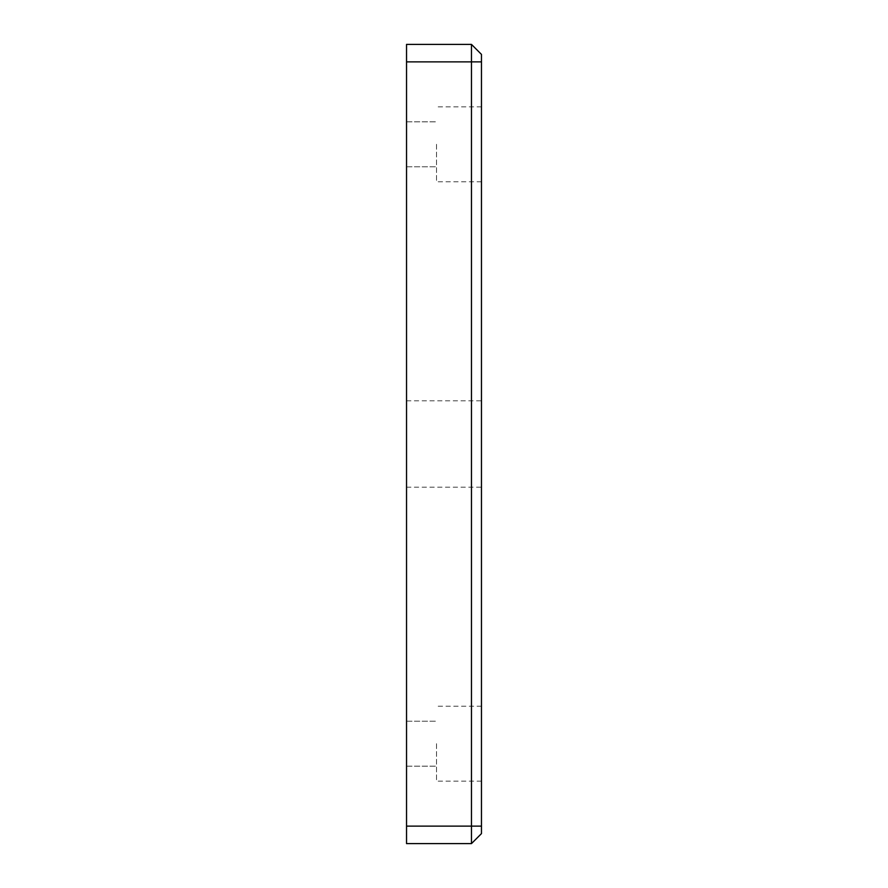 <?xml version="1.0" encoding="UTF-8"?>
<svg xmlns="http://www.w3.org/2000/svg" width="888" height="888" viewBox="0 0 888 888"><rect width="100%" height="100%" fill="white"/><g stroke="black" fill="none" stroke-linecap="round" stroke-linejoin="round"><path stroke-width="0.67" stroke-dasharray="4.44 3.33" d="M481.463 54.39L481.463 61.883L406.538 61.883L406.538 843.6L471.473 843.6L471.473 44.4M481.463 61.883L481.463 833.61M481.463 144.3L481.463 106.838L481.463 144.3M481.463 743.7L481.463 706.238L481.463 743.7M481.463 444L481.463 400.81L481.463 444M406.538 61.883L406.538 44.4M406.538 444L406.538 400.81L406.538 444M436.508 743.7L436.508 781.163L436.508 743.7M406.538 743.7L406.538 721.223L406.538 743.7M436.508 144.3L436.508 181.763L436.508 144.3M406.538 144.3L406.538 121.823L406.538 144.3M481.463 826.118L406.538 826.118M406.538 400.81L481.463 400.81M406.538 487.19L481.463 487.19M481.463 706.238L436.508 706.238L481.463 706.238M481.463 781.163L436.508 781.163L481.463 781.163M406.538 721.223L436.508 721.223L406.538 721.223M406.538 766.178L436.508 766.178L406.538 766.178M481.463 106.838L436.508 106.838L481.463 106.838M481.463 181.763L436.508 181.763L481.463 181.763M406.538 121.823L436.508 121.823L406.538 121.823M406.538 166.778L436.508 166.778L406.538 166.778"/><path stroke-width="1.33" d="M471.473 44.4L406.538 44.4L471.473 44.4L481.463 54.39L471.473 44.4L471.473 843.6L481.463 833.61L481.463 54.39M481.463 833.61L471.473 843.6L406.538 843.6L406.538 61.883L481.463 61.883M406.538 44.4L406.538 61.883M406.538 826.118L481.463 826.118"/></g></svg>

